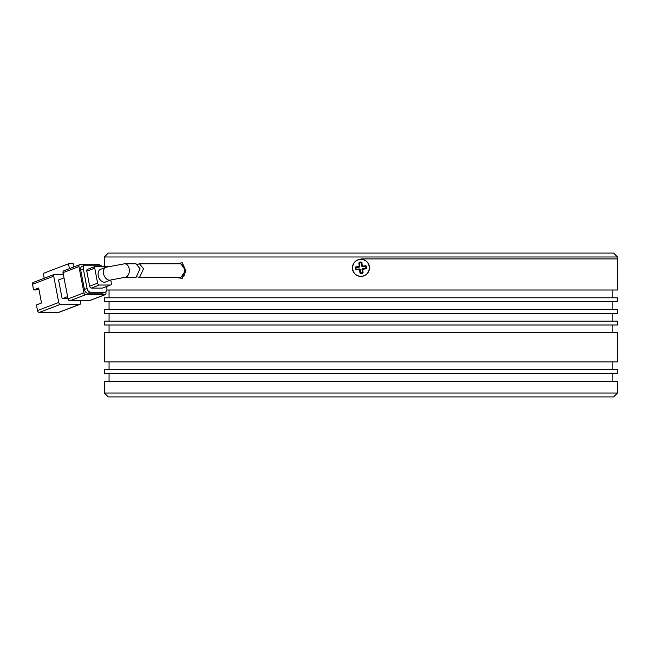 <?xml version="1.0" encoding="UTF-8"?>
<svg xmlns="http://www.w3.org/2000/svg" width="650" height="650" viewBox="0 0 650 650"><rect width="100%" height="100%" fill="white"/><g stroke="black" fill="none" stroke-linecap="round" stroke-linejoin="round"><path stroke-width="0.97" d="M617.5 256.977L613.616 253.086L108.282 253.086L104.398 256.977L617.5 256.977L617.5 290.014L106.901 290.014M360.945 258.919L617.5 258.919L360.945 258.919M185.543 272.521L184.153 272.521L185.543 272.521M352.454 268.824A8.556 8.556 0 0 1 359.986 259.358A8.556 8.556 0 0 1 369.444 266.898A8.556 8.556 0 0 1 361.912 276.356A8.556 8.556 0 0 1 352.454 268.824M363.074 266.053L362.237 265.387L361.92 262.649L361.083 261.974L359.499 262.153L358.832 262.998L359.141 265.736L358.475 266.573L355.737 266.882L355.062 267.727L355.241 269.303L356.086 269.977L358.824 269.669L359.661 270.335L359.978 273.073L360.815 273.739L362.399 273.561L363.066 272.724L362.757 269.986L363.423 269.141L366.161 268.832L366.836 267.995L366.657 266.411L365.812 265.744L363.074 266.053L362.489 266.784L361.652 266.118L361.343 263.38L360.498 262.706L359.564 263.575L359.873 266.313L359.141 265.736M363.423 269.141L362.692 268.564L365.43 268.247L366.072 267.142L365.227 266.476L362.489 266.784M362.692 268.564L362.026 269.401L362.757 269.986M359.661 270.335L360.246 269.604L360.555 272.342L361.668 272.984L362.334 272.139L362.026 269.401M360.246 269.604L359.409 268.938L358.824 269.669M358.475 266.573L359.206 267.158L356.468 267.467L355.826 268.572L356.671 269.246L359.409 268.938M359.206 267.158L359.873 266.313M104.398 256.977L104.398 266.264M100.628 269.295A6.801 4.647 69.1 0 0 98.248 275.649A6.801 4.647 69.1 0 0 105.479 282.002L110.784 279.979A6.801 4.647 -110.9 0 1 103.553 273.618A6.801 4.647 -110.9 0 1 105.934 267.264L100.628 269.295M140.083 268.808L135.964 263.778L124.564 263.778A6.801 4.81 -90 0 1 129.212 268.808A6.801 4.81 -90 0 1 124.564 277.379L136.045 277.379L140.083 268.808M79.714 304.338L58.492 312.447L39.252 312.447L60.474 304.338L79.714 304.338A1.942 1.324 69.1 0 0 80.056 304.281A1.942 1.324 69.1 0 0 80.73 302.461L80.413 300.796M67.99 298.716L62.148 298.716L58.565 279.947L64.009 277.867M63.334 274.316L54.746 274.316A1.942 1.324 -110.9 0 0 54.413 274.381A1.942 1.324 -110.9 0 0 53.731 276.193L58.744 302.461A1.942 1.324 69.1 0 0 60.474 304.338M33.516 282.425A1.942 1.324 69.1 0 0 33.183 282.49A1.942 1.324 69.1 0 0 32.5 284.302L33.572 289.933L38.667 287.991L41.535 302.998L36.441 304.947L37.513 310.57A1.942 1.324 69.1 0 0 39.252 312.447M58.492 312.447A1.942 1.324 69.1 0 0 58.825 312.39L80.056 304.281M67.6 296.636L62.148 298.716M61.961 274.316L63.245 273.829M64.033 270.774A1.942 1.324 69.1 0 0 63.7 270.831A1.942 1.324 69.1 0 0 63.017 272.651L78.934 266.565L83.956 292.833L68.031 298.919A1.942 1.324 69.1 0 0 69.761 300.796L85.686 294.71L104.926 294.71L89.009 300.796A1.942 1.324 69.1 0 0 89.343 300.731L105.259 294.653A1.942 1.324 -110.9 0 1 104.926 294.71M89.009 300.796L69.761 300.796M68.031 298.919L63.017 272.651M33.572 289.933L36.327 289.933L38.854 288.966M44.208 278.273L43.282 273.398L68.486 263.77L69.42 268.645M68.486 263.77L73.296 263.77L73.897 266.939M100.303 265.273A1.942 1.324 -110.9 0 0 99.19 264.688L79.95 264.688A1.942 1.324 -110.9 0 0 79.617 264.753L63.7 270.831M105.259 294.653A1.942 1.324 -110.9 0 0 105.942 292.833L105.771 291.939M78.934 266.565A1.942 1.324 -110.9 0 1 79.617 264.753M102.164 293.215A3.884 2.657 69.1 0 0 102.838 293.093L105.487 292.077A3.884 2.657 -110.9 0 1 104.821 292.199L102.164 293.215L87.872 293.215L90.529 292.199L104.821 292.199M80.681 269.945L83.338 268.929A3.884 2.657 -110.9 0 1 84.695 265.298L82.046 266.313A3.884 2.657 69.1 0 0 80.681 269.945L84.411 289.461A3.884 2.657 69.1 0 0 87.872 293.215M85.686 294.71A1.942 1.324 -110.9 0 1 83.956 292.833M84.695 265.298A3.884 2.657 -110.9 0 1 85.369 265.176L99.661 265.176A3.884 2.657 -110.9 0 1 101.806 266.264M105.487 292.077A3.884 2.657 -110.9 0 0 106.852 288.446L106.494 286.569M90.529 292.199A3.884 2.657 -110.9 0 1 87.059 288.446L84.411 289.461M83.338 268.929L87.059 288.446M102.383 288.072A1.942 1.324 69.1 0 0 102.716 288.007L110.679 284.968A1.942 1.324 -110.9 0 1 110.346 285.033L102.383 288.072L91.39 288.072L99.353 285.033L110.346 285.033M87.807 269.303A1.942 1.324 69.1 0 0 87.466 269.368A1.942 1.324 69.1 0 0 86.791 271.18L89.651 286.195A1.942 1.324 69.1 0 0 91.39 288.072M110.679 284.968A1.942 1.324 -110.9 0 0 111.361 283.156L110.752 279.988M86.791 271.18L94.746 268.141L97.614 283.156L89.651 286.195M107.673 266.654A1.942 1.324 -110.9 0 0 106.763 266.264L95.761 266.264A1.942 1.324 -110.9 0 0 95.428 266.329L87.466 269.368M94.746 268.141A1.942 1.324 -110.9 0 1 95.428 266.329M99.353 285.033A1.942 1.324 -110.9 0 1 97.614 283.156M137.654 264.331L139.457 263.778L143.561 268.808L139.555 277.379L137.727 276.941M139.555 277.379L179.538 277.379A6.801 4.81 -90 0 0 184.186 268.808A6.801 4.81 -90 0 0 179.538 263.778L139.457 263.778M180.188 263.843L180.838 263.778L185.754 270.579L180.838 277.379L180.188 277.322M175.744 277.379L182.236 278.403L185.827 270.579L182.236 262.762L175.744 263.778M184.356 275.299L183.885 274.471M617.362 267.857C617.508 278.874 617.508 278.874 617.362 267.857M360.945 259.309C366.088 259.846 368.891 262.689 369.363 267.857C368.899 273.024 366.088 275.876 360.945 276.412C355.81 275.876 353.007 273.024 352.536 267.857C352.999 262.697 355.81 259.846 360.945 259.309M108.282 396.914L613.616 396.914L617.5 393.023L104.398 393.023L108.282 396.914M617.5 393.023L617.5 381.363L104.398 381.363L104.398 393.023M360.945 297.789L617.5 297.789L617.5 301.673L104.398 301.673L104.398 297.789L360.945 297.789M617.5 369.704L104.398 369.704L104.398 373.588L617.5 373.588L617.5 369.704M360.945 309.449L617.5 309.449L617.5 313.341L104.398 313.341L104.398 309.449L360.945 309.449M617.5 332.776L104.398 332.776L104.398 361.928L617.5 361.928L617.5 332.776M360.945 321.116L617.5 321.116L617.5 325L104.398 325L104.398 321.116L360.945 321.116M104.398 259.309L104.528 266.264M362.237 265.387L361.652 266.118M361.343 263.38L361.92 262.649M365.812 265.744L365.227 266.476M366.657 266.411L366.072 267.142M366.836 267.995L366.104 267.41M366.161 268.832L365.43 268.247M363.066 272.724L362.334 272.139M362.399 273.561L361.668 272.984M360.815 273.739L361.4 273.008M359.978 273.073L360.555 272.342M356.086 269.977L356.671 269.246M355.241 269.303L355.826 268.572M355.062 267.727L355.794 268.312M355.737 266.882L356.468 267.467M358.832 262.998L359.564 263.575M359.499 262.153L360.23 262.738M361.083 261.974L360.498 262.706M58.744 302.461L37.513 310.57M32.5 284.302L53.731 276.193M110.784 279.979L124.564 277.379M33.183 282.49L54.413 274.381M105.934 267.264L124.564 263.778M612.836 290.014L612.836 297.789M612.836 373.588L612.836 381.363M612.836 301.673L612.836 309.449M612.836 361.928L612.836 369.704M612.836 313.341L612.836 321.116M612.836 325L612.836 332.776M109.062 290.014L109.062 297.789M109.062 373.588L109.062 381.363M109.062 301.673L109.062 309.449M109.062 361.928L109.062 369.704M109.062 313.341L109.062 321.116M109.062 325L109.062 332.776"/></g></svg>

